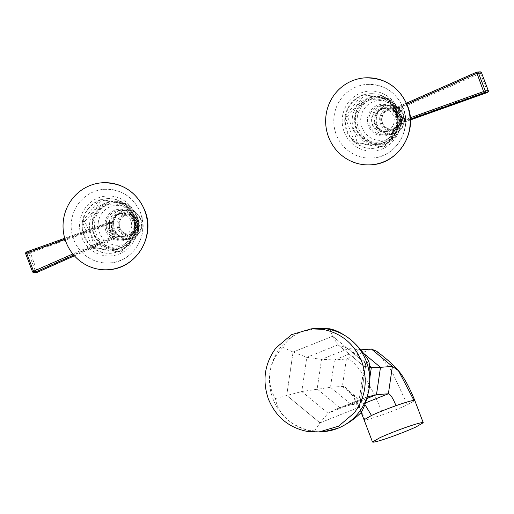 <?xml version="1.0" encoding="UTF-8"?>
<svg xmlns="http://www.w3.org/2000/svg" width="514" height="514" viewBox="0 0 514 514"><rect width="100%" height="100%" fill="white"/><g stroke="black" fill="none" stroke-linecap="round" stroke-linejoin="round"><path stroke-width="0.39" stroke-dasharray="2.57 1.93" d="M316.38 328.459L301.281 331.851C292.382 335.655 286.279 340.846 282.97 347.438C275.96 354.133 271.636 362.357 270.004 372.11C268.764 381.941 270.589 390.743 275.485 398.517C276.635 406.658 280.914 413.924 288.315 420.324C295.942 426.357 304.738 429.897 314.69 430.944L324.283 431.561M329.667 328.787L332.674 336.227L365.929 363.732L359.389 407.133L319.971 422.874L286.716 395.369L293.07 352.045L282.97 347.438M314.69 430.944L319.971 422.874L328.041 413.237L301.782 391.527L275.485 398.517M286.748 395.163L293.038 352.257M293.256 351.968L332.481 336.297L293.07 352.045L306.794 357.32L321.513 359.357L334.473 359.941L346.378 359.029C353.863 357.648 371.468 384.016 382.885 414.612C392.233 411.258 400.406 407.994 407.403 404.82L414.811 400.515M319.811 422.746L286.876 395.504M368.872 361.214L365.929 363.732L364.317 366.546L358.881 401.665L359.582 407.056L361.387 412.292M359.389 407.133L320.164 422.797M358.881 401.665L364.079 366.193L369.585 367.285M365.897 363.938L359.607 406.844M332.834 336.355L365.769 363.597M332.481 336.297L338.064 344.83L348.608 348.531L360.802 349.854M364.175 366.469L337.685 344.56L364.317 366.546M338.064 344.83L306.794 357.32L301.782 391.527L330.463 387.305L342.369 386.393C346.976 385.551 358.059 401.537 364.921 419.944C367.716 419.636 373.704 417.856 382.885 414.612M335.591 409.382L363.822 398.106L359.305 400.747L328.041 413.237L335.591 409.382L351.467 404.679L363.372 403.766L364.876 404.454M363.822 398.106L367.349 396.892M376.698 351.28L391.803 371.256L407.403 404.82M127.941 214.781A9.695 9.4 85.6 0 0 119.929 227.94A9.695 9.4 -94.4 0 0 129.425 234.114A9.695 9.4 -94.4 0 0 137.437 220.949A9.695 9.4 85.6 0 0 127.941 214.781L127.678 214.801A9.695 9.4 -94.4 0 0 119.659 227.965A9.695 9.4 -94.4 0 0 129.155 234.133A9.695 9.4 -94.4 0 0 137.167 220.969A9.695 9.4 -94.4 0 0 127.678 214.801C132.124 214.717 135.278 216.767 137.148 220.962C138.722 228.126 136.062 232.514 129.155 234.133L129.425 234.114M117.815 228.64A11.539 11.192 85.6 0 1 127.356 212.969A11.539 11.192 85.6 0 1 138.658 220.313A11.539 11.192 -94.4 0 1 129.117 235.984A11.539 11.192 -94.4 0 1 117.815 228.64M128.693 239.261A14.771 14.328 -94.4 0 1 114.224 229.861A14.771 14.328 85.6 0 1 126.438 209.802A14.771 14.328 85.6 0 1 140.907 219.202A14.771 14.328 -94.4 0 1 128.693 239.261L124.433 239.588A14.771 14.328 -94.4 0 0 136.64 219.529A14.771 14.328 85.6 0 0 122.171 210.13A14.771 14.328 85.6 0 0 109.373 228.274L109.578 221.039L108.493 223.641L107.619 224.245A1.478 0.347 -109.7 0 1 107.516 222.941A1.478 0.347 -109.7 0 1 107.542 222.935L64.738 238.271L108.936 222.408A1.478 0.925 -111.7 0 1 109.007 222.389L107.542 222.935M25.764 253.852L28.765 253.627L35.524 271.431L32.53 271.662L25.764 253.852A1.478 1.433 85.6 0 1 26.619 251.924L29.619 251.699L111.589 222.189L109.007 222.389L109.578 221.039L113.51 220.744L111.589 222.189L111.705 223.378L113.51 220.744L114.204 229.861L119.672 236.967L117.16 236.858L74.414 255.818M124.433 239.588A14.771 14.328 -94.4 0 1 110.793 232.007L115.74 237.262L110.793 232.007L109.443 228.287L107.966 228.756L107.619 224.245L65.085 239.421M108.493 223.641A1.478 0.925 -111.7 0 1 108.936 222.408L109.45 221.765L109.443 228.287L110.022 230.201L108.608 230.882L107.966 228.756M111.705 223.378L30.422 252.862L29.619 251.699A1.478 1.433 85.6 0 0 28.765 253.627L30.422 252.862L37.432 272.259M36.976 272.375A1.478 1.433 -94.4 0 1 35.524 271.431L37.329 271.039L115.348 236.279A1.478 0.379 -114 0 1 115.509 237.558A1.478 0.379 -114 0 1 115.477 237.571M115.387 236.999L114.577 237.057A1.478 0.919 -116.4 0 1 113.305 236.311L115.74 237.262L114.577 237.057L73.785 255.105M113.305 236.311L72.84 253.974M113.157 237.719A1.478 0.341 -113.8 0 1 112.277 236.498L109.54 232.9L108.608 230.882M109.964 230.188L110.857 232.007L109.54 232.9M115.74 237.262L119.672 236.967L116.53 236.08L115.348 236.279L111.821 230.651L110.69 224.02A1.478 0.385 -109.8 0 0 109.861 222.78M116.53 236.08L117.141 236.87L114.577 237.057M130.871 220.911A11.539 11.192 -94.4 0 0 119.569 213.567A11.539 11.192 -94.4 0 0 110.028 229.238A11.539 11.192 -94.4 0 0 121.33 236.581A11.539 11.192 -94.4 0 0 130.871 220.911M94.544 247.562L121.394 251.866C128.262 244.51 133.903 237.243 138.33 230.073C136.249 221.277 132.94 212.571 128.416 203.962L101.56 199.657C97.133 206.834 91.492 214.1 84.624 221.457C89.147 230.066 92.456 238.766 94.544 247.562L92.302 247.735L91.839 246.514A27.364 26.542 85.6 0 1 84.521 235.81A27.364 26.542 -94.4 0 1 82.844 222.845L82.381 221.63L84.624 221.457M119.152 252.04L117.899 251.841A27.364 26.542 -94.4 0 0 119.942 251.025L135.298 231.261A27.364 26.542 85.6 0 1 119.942 251.025L119.152 252.04L121.394 251.866M136.088 230.24L135.298 231.261A27.364 26.542 -94.4 0 0 135.625 229.026L136.088 230.24L138.33 230.073M82.381 221.63L99.318 199.83L126.174 204.135L135.625 229.026A27.364 26.542 85.6 0 0 133.948 216.066A27.364 26.542 -94.4 0 0 126.637 205.356A27.364 26.542 -94.4 0 0 124.921 203.936A27.364 26.542 -94.4 0 0 107.143 198.648A27.364 26.542 -94.4 0 0 100.571 200.03A27.364 26.542 -94.4 0 0 98.527 200.846A27.364 26.542 -94.4 0 0 83.172 220.609A27.364 26.542 -94.4 0 0 82.844 222.845L91.839 246.514A27.364 26.542 -94.4 0 0 93.554 247.934L117.899 251.841A27.364 26.542 85.6 0 1 111.326 253.222A27.364 26.542 85.6 0 1 93.554 247.934L92.302 247.735M133.396 216.105A27.364 26.542 85.6 0 1 110.773 253.267A27.364 26.542 85.6 0 1 83.968 235.849A27.364 26.542 -94.4 0 1 106.591 198.693A27.364 26.542 -94.4 0 1 133.396 216.105M99.318 199.83L101.56 199.657M126.174 204.135L128.416 203.962M103.41 189.351A36.931 35.819 -94.4 0 1 140.348 212.783A36.931 35.819 85.6 0 1 109.052 262.982A36.931 35.819 85.6 0 1 73.643 239.428A36.931 35.819 -94.4 0 1 103.41 189.351C120.912 188.715 133.299 196.534 140.573 212.822C149.953 234.949 132.728 262.583 109.052 262.982M392.034 129.207A9.695 9.4 85.6 0 0 400.046 116.042A9.695 9.4 -94.4 0 0 390.55 109.874A9.695 9.4 -94.4 0 0 382.538 123.039A9.695 9.4 85.6 0 0 392.034 129.207L391.764 129.226A9.695 9.4 -94.4 0 0 399.776 116.068A9.695 9.4 -94.4 0 0 390.28 109.893A9.695 9.4 -94.4 0 0 382.268 123.058A9.695 9.4 -94.4 0 0 391.764 129.226C398.671 127.613 401.331 123.225 399.757 116.061C397.887 111.866 394.733 109.81 390.28 109.893L390.55 109.874M389.965 108.068A11.539 11.192 -94.4 0 1 401.267 115.412A11.539 11.192 85.6 0 1 391.726 131.083A11.539 11.192 85.6 0 1 380.424 123.739A11.539 11.192 -94.4 0 1 389.965 108.068C395.208 107.959 398.948 110.401 401.177 115.399C403.047 123.951 399.892 129.181 391.726 131.083M389.04 104.901A14.771 14.328 -94.4 0 1 403.509 114.301A14.771 14.328 85.6 0 1 391.302 134.36A14.771 14.328 85.6 0 1 376.833 124.96A14.771 14.328 -94.4 0 1 389.04 104.901L384.78 105.222A14.771 14.328 -94.4 0 0 372.573 125.281A14.771 14.328 85.6 0 0 387.042 134.681A14.771 14.328 85.6 0 0 399.834 116.543L399.918 123.745L401.736 121.098L402.7 120.482A1.478 0.347 70.3 0 0 403.49 121.734L410.352 119.28M401.736 121.098L401.845 122.3L399.918 123.745L403.843 123.45L404.428 122.101A1.478 0.919 68.3 0 0 404.499 122.081A1.478 0.919 68.3 0 0 404.942 120.867L403.843 123.45L403.49 114.301L397.682 107.22L398.858 107.432L479.568 71.954L476.517 72.211M398.401 107.58L396.275 107.632L397.881 106.957A1.478 0.341 66.2 0 0 397.849 106.963L395.472 107.805L398.401 107.58L397.682 107.22L393.75 107.522L396.294 107.619L396.917 108.422L393.75 107.522L398.421 112.81L399.834 116.543L402.231 115.978L402.7 120.482L410.249 117.783M405.976 121.522L410.378 119.955L404.428 122.101L401.845 122.3L403.49 121.734M488.236 90.593L487.285 91.293L480.384 73.123L479.568 71.954A1.478 1.433 -94.4 0 1 480.025 71.844M481.47 72.782L401.209 107.966L400.361 106.739M397.881 106.957L406.465 103.16L397.849 106.963A1.478 0.341 66.2 0 0 398.042 108.229L406.953 104.284M396.917 108.422L398.042 108.229L400.657 111.84L402.231 115.978M400.657 111.84L398.421 112.81A14.771 14.328 -94.4 0 0 384.78 105.222M397.682 107.22L400.117 108.165L401.209 107.966L404.891 113.581L405.867 120.231L487.285 91.293L487.381 92.52M400.117 108.165A1.478 0.912 63.7 0 0 398.858 107.432M404.942 120.867L405.867 120.231L406.002 121.516L403.972 122.724L403.426 114.288L404.891 113.581M372.637 124.337A11.539 11.192 -94.4 0 0 383.939 131.68A11.539 11.192 -94.4 0 0 393.48 116.01A11.539 11.192 -94.4 0 0 382.178 108.666A11.539 11.192 -94.4 0 0 372.637 124.337M357.153 142.661L384.003 146.965C390.871 139.609 396.512 132.342 400.939 125.165C398.851 116.37 395.549 107.67 391.025 99.061L364.169 94.756C359.742 101.926 354.101 109.193 347.233 116.556C351.756 125.159 355.065 133.865 357.153 142.661L354.911 142.834L354.442 141.613A27.364 26.542 85.6 0 1 347.13 130.903A27.364 26.542 -94.4 0 1 345.453 117.944L344.99 116.723L347.233 116.556M381.761 147.139L380.508 146.94A27.364 26.542 -94.4 0 0 382.551 146.117L397.907 126.354A27.364 26.542 85.6 0 1 382.551 146.117L381.761 147.139L384.003 146.965M398.697 125.339L397.907 126.354A27.364 26.542 -94.4 0 0 398.234 124.118L398.697 125.339L400.939 125.165M344.99 116.723L361.927 94.929L388.783 99.234L398.234 124.118A27.364 26.542 85.6 0 0 396.557 111.159A27.364 26.542 -94.4 0 0 389.246 100.448A27.364 26.542 -94.4 0 0 387.53 99.029A27.364 26.542 -94.4 0 0 369.752 93.747A27.364 26.542 -94.4 0 0 363.18 95.129A27.364 26.542 -94.4 0 0 361.136 95.945A27.364 26.542 -94.4 0 0 345.781 115.708A27.364 26.542 -94.4 0 0 345.453 117.944L354.442 141.613A27.364 26.542 -94.4 0 0 356.163 143.033L380.508 146.94A27.364 26.542 85.6 0 1 373.935 148.321A27.364 26.542 85.6 0 1 356.163 143.033L354.911 142.834M395.998 111.204A27.364 26.542 85.6 0 1 373.376 148.36A27.364 26.542 85.6 0 1 346.577 130.948A27.364 26.542 -94.4 0 1 369.2 93.786A27.364 26.542 -94.4 0 1 395.998 111.204M361.927 94.929L364.169 94.756M388.783 99.234L391.025 99.061M366.019 84.45A36.931 35.819 -94.4 0 1 402.95 107.882A36.931 35.819 85.6 0 1 371.661 158.074A36.931 35.819 85.6 0 1 336.252 134.527A36.931 35.819 -94.4 0 1 366.019 84.45C383.521 83.808 395.909 91.633 403.182 107.921C412.562 130.048 395.337 157.682 371.661 158.074M323.544 431.619A51.702 50.147 85.6 0 1 316.129 431.619A51.702 50.147 85.6 0 1 312.107 431.143A51.702 50.147 85.6 0 1 308.137 430.34A51.702 50.147 85.6 0 1 297.047 426.132A51.702 50.147 85.6 0 1 288.315 420.324A51.702 50.147 85.6 0 1 280.92 412.8A51.702 50.147 85.6 0 1 274.534 402.546A51.702 50.147 85.6 0 1 272.902 398.716A51.702 50.147 85.6 0 1 271.945 395.966A51.702 50.147 85.6 0 1 269.522 382.801A51.702 50.147 85.6 0 1 270.004 372.11A51.702 50.147 85.6 0 1 272.606 361.766A51.702 50.147 85.6 0 1 278.684 349.963A51.702 50.147 85.6 0 1 280.387 347.637A51.702 50.147 85.6 0 1 283.034 344.496A51.702 50.147 85.6 0 1 292.074 336.715A51.702 50.147 85.6 0 1 301.281 331.851A51.702 50.147 85.6 0 1 311.272 329.05A51.702 50.147 85.6 0 1 315.647 328.51M370.029 376.447L367.015 396.994L339.921 407.82L317.164 389.002L321.513 359.357L348.608 348.531L369.431 365.756M366.887 398.517L351.467 404.679L330.463 387.305L334.473 359.941L359.485 349.95L363.417 353.202M365.435 402.944L363.372 403.766L342.369 386.393L346.378 359.029L371.391 349.038M364.06 419.79L364.921 419.944M118.818 228.242A10.434 10.119 -94.4 0 0 131.931 234.211A10.434 10.119 -94.4 0 0 137.656 220.718A10.434 10.119 -94.4 0 0 124.542 214.749A10.434 10.119 -94.4 0 0 118.818 228.242M140.489 219.369A14.308 13.878 -94.4 0 0 122.493 211.19A14.308 13.878 -94.4 0 0 114.641 229.694A14.308 13.878 -94.4 0 0 132.631 237.873A14.308 13.878 -94.4 0 0 140.489 219.369M112.213 229.289A12.278 11.912 -94.4 0 0 127.652 236.305A12.278 11.912 -94.4 0 0 134.392 220.429A12.278 11.912 -94.4 0 0 118.952 213.406A12.278 11.912 -94.4 0 0 112.213 229.289M114.204 229.861L111.821 230.651M112.701 229.032A11.539 11.192 -94.4 0 0 124.002 236.376A11.539 11.192 -94.4 0 0 133.544 220.705A11.539 11.192 -94.4 0 0 122.242 213.361A11.539 11.192 -94.4 0 0 112.701 229.032M106.321 222.813A14.733 14.289 85.6 0 1 122.583 210.522A14.733 14.289 85.6 0 1 134.578 227.342A14.733 14.289 85.6 0 1 118.316 239.627A14.733 14.289 85.6 0 1 106.321 222.813M104.972 222.652A15.87 15.394 85.6 0 1 124.195 209.789A15.87 15.394 85.6 0 1 135.42 227.535A15.87 15.394 85.6 0 1 126.476 239.614A15.87 15.394 85.6 0 1 110.876 237.68A15.87 15.394 85.6 0 1 104.972 222.652M98.302 222.234A19.962 19.359 -94.4 0 0 114.558 245.024A19.962 19.359 -94.4 0 0 136.595 228.377A19.962 19.359 85.6 0 0 120.34 205.587A19.962 19.359 85.6 0 0 98.302 222.234M94.73 221.887A22.7 22.012 85.6 0 1 119.788 202.953A22.7 22.012 85.6 0 1 138.272 228.871A22.7 22.012 -94.4 0 1 113.215 247.806A22.7 22.012 -94.4 0 1 94.73 221.887M92.546 222.022A22.841 22.153 -94.4 0 0 111.146 248.101A22.841 22.153 -94.4 0 0 136.364 229.051A22.841 22.153 85.6 0 0 117.757 202.972A22.841 22.153 85.6 0 0 92.546 222.022M89.809 222.042A23.676 22.963 85.6 0 1 115.952 202.291A23.676 22.963 85.6 0 1 135.233 229.328A23.676 22.963 -94.4 0 1 109.097 249.078A23.676 22.963 -94.4 0 1 89.809 222.042M135.792 215.148A30.024 29.118 85.6 0 1 119.312 253.974A30.024 29.118 85.6 0 1 81.565 236.806A30.024 29.118 -94.4 0 1 98.045 197.98A30.024 29.118 -94.4 0 1 135.792 215.148M400.265 115.811A10.434 10.119 -94.4 0 0 387.151 109.848A10.434 10.119 -94.4 0 0 381.42 123.341A10.434 10.119 -94.4 0 0 394.54 129.303A10.434 10.119 -94.4 0 0 400.265 115.811M377.25 124.793A14.308 13.878 -94.4 0 0 395.24 132.972A14.308 13.878 -94.4 0 0 403.098 114.468A14.308 13.878 -94.4 0 0 385.102 106.282A14.308 13.878 -94.4 0 0 377.25 124.793M399.249 114.622L401.575 113.851M397.001 115.522A12.278 11.912 -94.4 0 0 381.561 108.505A12.278 11.912 -94.4 0 0 374.822 124.382A12.278 11.912 -94.4 0 0 390.261 131.404A12.278 11.912 -94.4 0 0 397.001 115.522M403.49 114.301L398.042 107.484M396.153 115.804A11.539 11.192 -94.4 0 0 384.851 108.46A11.539 11.192 -94.4 0 0 375.31 124.131A11.539 11.192 -94.4 0 0 386.612 131.475A11.539 11.192 -94.4 0 0 396.153 115.804M368.93 117.905A14.733 14.289 85.6 0 1 385.192 105.621A14.733 14.289 85.6 0 1 397.187 122.441A14.733 14.289 85.6 0 1 380.925 134.726A14.733 14.289 85.6 0 1 368.93 117.905M367.581 117.751A15.87 15.394 85.6 0 1 386.804 104.888A15.87 15.394 85.6 0 1 398.029 122.634A15.87 15.394 85.6 0 1 389.085 134.707A15.87 15.394 85.6 0 1 373.485 132.779A15.87 15.394 85.6 0 1 367.581 117.751M360.912 117.333A19.962 19.359 -94.4 0 0 377.167 140.123A19.962 19.359 -94.4 0 0 399.205 123.476A19.962 19.359 85.6 0 0 382.949 100.68A19.962 19.359 85.6 0 0 360.912 117.333M357.333 116.986A22.7 22.012 85.6 0 1 382.397 98.052A22.7 22.012 85.6 0 1 400.881 123.964A22.7 22.012 -94.4 0 1 375.824 142.898A22.7 22.012 -94.4 0 1 357.333 116.986M355.148 117.121A22.841 22.153 -94.4 0 0 373.755 143.2A22.841 22.153 -94.4 0 0 398.973 124.144A22.841 22.153 85.6 0 0 380.366 98.065A22.841 22.153 85.6 0 0 355.148 117.121M352.418 117.141A23.676 22.963 85.6 0 1 378.561 97.39A23.676 22.963 85.6 0 1 397.842 124.42A23.676 22.963 -94.4 0 1 371.706 144.171A23.676 22.963 -94.4 0 1 352.418 117.141M398.401 110.24A30.024 29.118 85.6 0 1 381.921 149.073A30.024 29.118 85.6 0 1 344.174 131.905A30.024 29.118 -94.4 0 1 360.655 93.079A30.024 29.118 -94.4 0 1 398.401 110.24M398.44 370.658L399.436 371.911M361.175 412.491L353.561 397.187L348.588 390.499L364.702 404.319M127.356 212.969C132.599 212.86 136.338 215.308 138.568 220.3C140.438 228.858 137.289 234.088 129.117 235.984M126.438 209.802L122.171 210.13M74.421 255.824L117.963 236.684L115.033 236.909M119.569 213.567L122.242 213.361C114.018 215.289 110.844 220.512 112.727 229.038C114.943 234.031 118.708 236.479 124.002 236.376L121.33 236.581M124.195 209.789C132.284 212.809 136.03 218.72 135.433 227.529C134.45 233.125 131.468 237.153 126.476 239.614C131.109 237.455 133.981 233.478 135.111 227.689C135.49 218.431 131.854 212.462 124.195 209.789M138.754 229.096C137.187 242.814 122.377 252.74 109.315 248.667C96.947 244.092 91.229 235.142 92.141 221.823C93.715 208.138 108.46 198.211 121.51 202.227C133.923 206.782 139.673 215.739 138.754 229.096M92.88 222.189C96.503 208.401 105.081 202.49 118.605 204.443C129.869 208.414 135.118 216.6 134.347 229.013C130.742 242.762 122.191 248.686 108.692 246.771C97.384 242.826 92.115 234.635 92.88 222.189M111.326 253.222L110.773 253.267M107.143 198.648L106.591 198.693M391.302 134.36L387.042 134.681M382.178 108.666L384.851 108.46C376.627 110.388 373.453 115.611 375.329 124.137C377.552 129.13 381.311 131.578 386.612 131.475L383.939 131.68M386.804 104.888C394.893 107.908 398.639 113.819 398.042 122.628C397.059 128.224 394.077 132.252 389.085 134.707C393.711 132.548 396.59 128.577 397.72 122.788C398.099 113.523 394.456 107.554 386.804 104.888M401.363 124.189C399.789 137.906 384.986 147.839 371.924 143.766C359.556 139.191 353.831 130.241 354.75 116.922C356.324 103.237 371.069 93.31 384.119 97.326C396.532 101.875 402.282 110.831 401.363 124.189M355.489 117.282C359.113 103.5 367.683 97.589 381.215 99.543C392.478 103.513 397.72 111.699 396.956 124.105C393.351 137.861 384.8 143.779 371.301 141.87C359.993 137.925 354.724 129.727 355.489 117.282M373.935 148.321L373.376 148.36M369.752 93.747L369.2 93.786"/><path stroke-width="0.77" d="M324.283 431.561L337.91 428.278C346.744 424.48 354.57 419.154 361.387 412.292C364.895 405.867 367.491 397.778 369.187 388.019C370.363 378.195 370.26 369.258 368.872 361.214C364.214 353.343 358.213 346.211 350.876 339.805C343.185 333.779 336.117 330.104 329.667 328.787L315.647 328.51A51.702 50.147 85.6 0 1 323.055 328.51A51.702 50.147 85.6 0 1 327.077 328.986A51.702 50.147 85.6 0 1 331.055 329.795A51.702 50.147 85.6 0 1 342.144 333.997A51.702 50.147 85.6 0 1 350.876 339.805A51.702 50.147 85.6 0 1 358.264 347.335A51.702 50.147 85.6 0 1 364.657 357.59A51.702 50.147 85.6 0 1 366.289 361.413A51.702 50.147 85.6 0 1 367.613 365.358A51.702 50.147 85.6 0 1 369.669 377.347A51.702 50.147 85.6 0 1 369.187 388.019A51.702 50.147 85.6 0 1 366.591 398.35A51.702 50.147 85.6 0 1 361.194 409.144A51.702 50.147 85.6 0 1 358.804 412.491A51.702 50.147 85.6 0 1 356.151 415.633A51.702 50.147 85.6 0 1 347.117 423.414A51.702 50.147 85.6 0 1 337.91 428.278A51.702 50.147 85.6 0 1 327.919 431.085A51.702 50.147 85.6 0 1 323.544 431.619L324.283 431.561M354.313 412.838L338.63 426.177L319.059 431.959L307.623 431.49C288.984 427.847 275.915 417.04 268.417 399.063C262.082 380.617 264.575 363.591 275.902 347.984L291.586 334.64L311.156 328.857L322.593 329.333C341.232 332.969 354.3 343.782 361.798 361.76C368.133 380.199 365.64 397.226 354.313 412.838M369.585 367.285L380.488 367.324L392.394 366.411L398.434 370.652L413.95 400.361C411.149 400.676 405.161 402.456 395.979 405.694C386.637 409.048 378.465 412.312 371.468 415.485L364.06 419.79L361.175 412.491M367.015 396.994L376.479 394.688L388.385 393.775C390.621 394.482 393.152 398.453 395.979 405.694M360.802 349.854L371.391 349.038L376.698 351.28C377.501 351.981 383.894 356.658 391.372 363.334L397.759 369.836C403.419 376.28 409.099 386.509 414.811 400.515L413.95 400.361M364.876 404.454L371.468 415.485M379.904 437.703L372.496 442.008L373.357 442.156C376.152 441.847 382.146 440.068 391.327 436.823C400.669 433.469 408.842 430.205 415.839 427.031L423.247 422.726L422.386 422.572C419.591 422.887 413.603 424.667 404.415 427.905C395.073 431.259 386.901 434.523 379.904 437.703M65.085 239.421L26.677 253.164L26.599 251.931L64.738 238.265L26.619 251.924M37.49 272.234L34.432 272.491L33.583 271.341L26.677 253.164L25.7 253.8L32.498 271.7A1.478 1.478 0 0 0 33.975 272.606A1.478 1.433 -94.4 0 0 34.432 272.491L73.785 255.105M74.414 255.818L37.432 272.259A1.478 1.433 -94.4 0 1 36.976 272.375A1.478 1.478 0 0 0 37.464 272.253L74.421 255.824M72.84 253.974L32.498 271.7M108.647 269.689A43.581 42.264 85.6 0 0 144.672 210.515A43.581 42.264 -94.4 0 0 101.984 182.785A43.581 42.264 -94.4 0 0 65.959 241.959A43.581 42.264 85.6 0 0 108.647 269.689C136.165 268.604 155.793 236.35 144.89 210.554C136.525 191.69 122.223 182.431 101.984 182.785M410.249 117.783L483.61 91.569L484.381 92.751L487.42 92.507M410.352 119.28L484.381 92.751A1.478 1.433 85.6 0 0 485.235 90.817L483.61 91.569L476.568 72.185L406.465 103.16L476.517 72.211M481.457 72.744L481.502 72.75A1.478 1.478 0 0 0 480.025 71.844A1.478 1.433 -94.4 0 1 481.47 72.782L478.476 73.014L485.235 90.817L488.236 90.593L481.502 72.75L488.3 90.644A1.478 1.478 0 0 1 487.4 92.514L410.378 119.955L487.381 92.52A1.478 1.433 85.6 0 0 488.236 90.593L488.281 90.727M406.953 104.284L476.709 73.393L478.476 73.014A1.478 1.433 -94.4 0 0 476.568 72.185M371.256 164.782A43.581 42.264 85.6 0 0 407.281 105.614A43.581 42.264 -94.4 0 0 364.593 77.884A43.581 42.264 -94.4 0 0 328.568 137.052A43.581 42.264 85.6 0 0 371.256 164.782C398.774 163.703 418.402 131.443 407.499 105.653C399.134 86.789 384.832 77.53 364.593 77.884M369.431 365.756L371.365 367.349L370.029 376.447M363.417 353.202L380.488 367.324L376.479 394.688L366.887 398.517M371.391 349.038L392.394 366.411L388.385 393.775L365.435 402.944M32.543 271.7A1.478 1.433 -94.4 0 0 33.975 272.606L36.976 272.375M319.059 431.959L323.544 431.619M311.156 328.857L315.647 328.51M372.496 442.008L364.06 419.79M423.247 422.726L414.811 400.515M26.599 251.931A1.478 1.478 0 0 0 25.7 253.8M480.025 71.844L477.024 72.069A1.478 1.478 0 0 0 476.542 72.191"/></g></svg>
